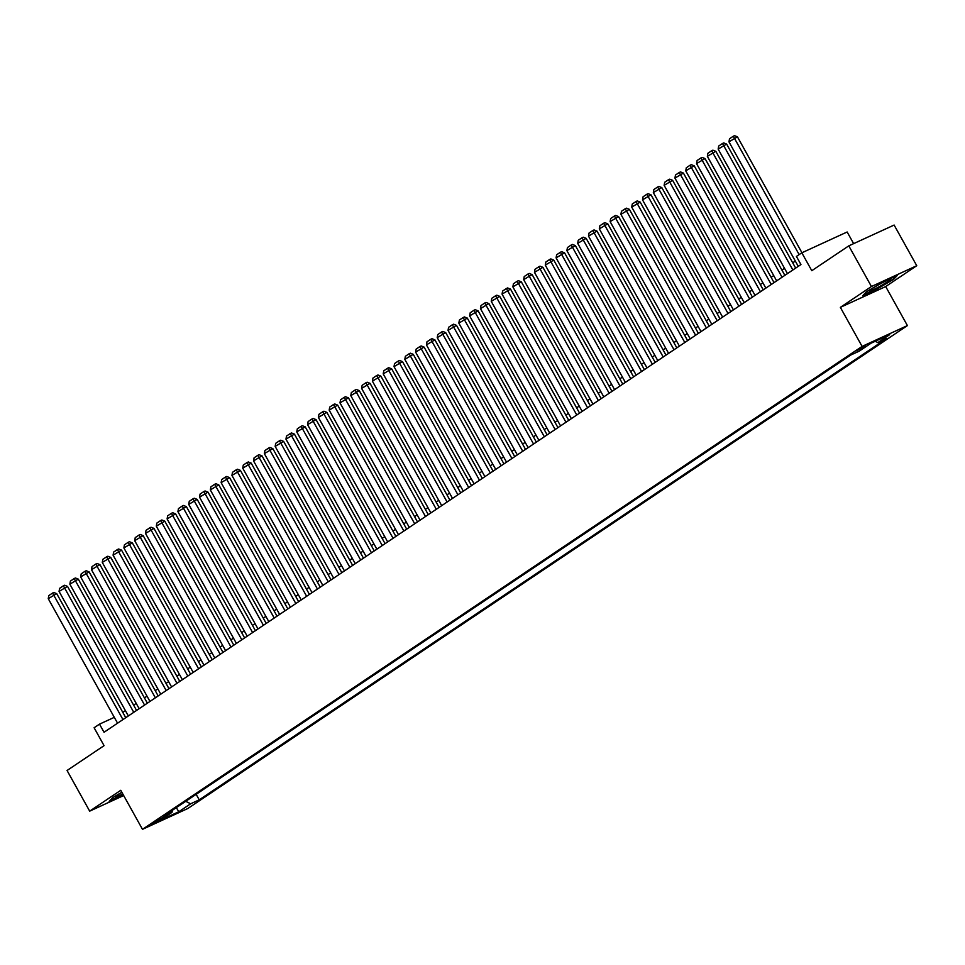 <?xml version="1.0" encoding="UTF-8"?>
<svg xmlns="http://www.w3.org/2000/svg" width="965" height="965" viewBox="0 0 965 965"><rect width="100%" height="100%" fill="white"/><g stroke="black" fill="none" stroke-linecap="round" stroke-linejoin="round"><path stroke-width="1.45" d="M856.51 350.79L865.653 346.085L856.51 350.79M853.639 243.638L847.149 231.986L801.831 252.806L796.427 256.425L800.95 264.555L104.039 732.266L99.504 724.136L94.112 727.755L104.063 745.655L67.055 770.492L89.685 811.143L123.677 795.546M916.75 265.713L894.121 225.05L848.79 245.858L871.431 286.521L840.358 307.365L862.095 346.399L907.414 325.591L885.689 286.557L916.75 265.713L871.431 286.521M862.095 346.399L142.482 829.333L187.801 808.525L907.414 325.591M160.721 819.381L164.352 816.716L151.855 823.941L160.721 819.381L160.226 818.501M185.738 801.324L190.66 803.785L199.236 799.84L886.425 338.667L877.848 342.599L889.742 334.626L871.118 343.166L859.236 351.151L850.66 355.084L163.459 816.269L172.035 812.325L172.337 810.311M190.66 803.785L178.778 811.758L160.154 820.31L172.035 812.325M801.831 252.806L811.794 270.695L848.79 245.858M142.482 829.333L120.758 790.299L89.685 811.143M114.304 717.345L99.504 724.136M795.317 261.069L792.711 262.818M784.509 268.318L781.915 270.067M773.713 275.568L771.107 277.317M762.905 282.817L760.299 284.566M752.097 290.067L749.491 291.816M741.289 297.317L738.695 299.066M730.493 304.578L727.887 306.315M719.685 311.828L717.079 313.577M708.877 319.077L706.271 320.826M698.069 326.327L695.476 328.076M687.273 333.576L684.668 335.325M676.465 340.826L673.86 342.575M665.657 348.076L663.051 349.825M654.849 355.337L652.256 357.074M644.053 362.587L641.448 364.336M633.245 369.836L630.64 371.585M622.437 377.086L619.832 378.835M611.641 384.335L609.036 386.084M600.833 391.585L598.228 393.334M590.025 398.834L587.42 400.584M579.217 406.096L576.612 407.833M568.421 413.346L565.816 415.095M557.613 420.595L555.008 422.344M546.805 427.845L544.2 429.594M535.997 435.094L533.392 436.843M525.201 442.344L522.596 444.093M514.393 449.594L511.788 451.343M503.585 456.855L500.98 458.592M492.777 464.105L490.172 465.854M481.981 471.354L479.376 473.103M471.173 478.604L468.568 480.353M460.365 485.853L457.76 487.602M449.557 493.103L446.952 494.852M438.761 500.353L436.156 502.102M427.953 507.614L425.348 509.351M417.145 514.864L414.54 516.613M406.337 522.113L403.744 523.862M395.541 529.363L392.936 531.112M384.733 536.612L382.128 538.361M373.925 543.862L371.32 545.611M363.117 551.111L360.524 552.861M352.322 558.373L349.716 560.11M341.514 565.623L338.908 567.372M330.706 572.872L328.1 574.621M319.897 580.122L317.304 581.871M309.102 587.371L306.496 589.12M298.294 594.621L295.688 596.37M287.486 601.87L284.88 603.62M276.678 609.132L274.084 610.869M265.882 616.382L263.276 618.131M255.074 623.631L252.468 625.38M244.266 630.881L241.66 632.63M233.458 638.13L230.864 639.879M222.662 645.38L220.056 647.129M211.854 652.63L209.248 654.379M201.046 659.891L198.44 661.628M190.238 667.141L187.644 668.89M179.442 674.39L176.836 676.139M168.634 681.64L166.028 683.389M157.826 688.889L155.22 690.638M147.018 696.139L144.424 697.888M136.222 703.389L133.616 705.138M125.414 710.65L122.808 712.387M196.16 794.328L199.236 799.84M877.848 342.599L875.219 341.284M176.342 807.621L178.778 811.758M121.831 792.253L112.748 797.585L109.142 801.445L123.303 794.883M840.358 307.365L885.689 286.557M883.638 281.671L866.389 291.804L862.794 295.676L876.437 289.404L893.687 279.271L897.293 275.411L883.638 281.671M117.561 723.195L48.25 598.674L56.718 593.644L53.811 592.498L52.58 593.053L122.953 719.564M125.752 717.695L56.718 593.644M48.25 598.674L48.805 595.598L52.58 593.053M121.892 792.361A12.135 0.977 150.9 0 0 118.249 794.653A12.135 0.977 150.9 0 0 115.643 796.716A12.135 0.977 150.9 0 0 122.784 793.942M123.098 794.521L109.926 800.612M869.803 291.128A12.135 0.977 150.9 0 0 882.541 284.82A12.135 0.977 150.9 0 0 890.297 279.247A12.135 0.977 150.9 0 0 889.923 279.307A12.135 0.977 150.9 0 0 878.645 284.772A12.135 0.977 150.9 0 0 869.296 290.935A12.135 0.977 150.9 0 0 869.803 291.128M878.005 285.133A9.192 0.736 150.9 0 0 880.768 283.601M896.027 275.99L893.083 279.138L876.377 288.957L863.566 294.832M128.357 715.946L59.058 591.424L67.514 586.394L64.619 585.248L63.388 585.803L133.761 712.315M136.56 710.433L67.514 586.394M59.058 591.424L59.613 588.348L63.388 585.803M139.165 708.696L69.854 584.175L78.322 579.145L75.415 577.999L74.196 578.554L144.569 705.065M147.368 703.183L78.322 579.145M69.854 584.175L70.409 581.099L74.196 578.554M149.973 701.434L80.662 576.925L89.13 571.895L86.223 570.737L85.004 571.304L155.377 697.816M158.176 695.934L89.13 571.895M80.662 576.925L81.217 573.837L85.004 571.304M160.781 694.185L91.47 569.676L99.938 564.634L97.031 563.488L95.8 564.055L166.173 690.566M168.972 688.684L99.938 564.634M91.47 569.676L92.025 566.588L95.8 564.055M171.577 686.935L102.278 562.414L110.734 557.384L107.839 556.238L106.608 556.805L176.981 683.317M179.779 681.435L110.734 557.384M102.278 562.414L102.833 559.338L106.608 556.805M182.385 679.686L113.074 555.164L121.542 550.134L118.635 548.989L117.416 549.555L187.789 676.055M190.588 674.185L121.542 550.134M113.074 555.164L113.629 552.089L117.416 549.555M193.193 672.436L123.882 547.915L132.35 542.885L129.443 541.739L128.224 542.294L198.597 668.805M201.396 666.936L132.35 542.885M123.882 547.915L124.437 544.839L128.224 542.294M204.001 665.187L134.69 540.665L143.158 535.635L140.251 534.489L139.02 535.044L209.393 661.556M212.191 659.674L143.158 535.635M134.69 540.665L135.245 537.589L139.02 535.044M214.797 657.937L145.498 533.416L153.954 528.386L151.059 527.24L149.828 527.795L220.201 654.306M222.999 652.424L153.954 528.386M145.498 533.416L146.053 530.34L149.828 527.795M225.605 650.675L156.294 526.166L164.762 521.136L161.855 519.978L160.636 520.545L231.009 647.057M233.807 645.175L164.762 521.136M156.294 526.166L156.849 523.078L160.636 520.545M236.413 643.426L167.102 518.917L175.57 513.875L172.663 512.729L171.444 513.296L241.817 639.807M244.615 637.925L175.57 513.875M167.102 518.917L167.657 515.829L171.444 513.296M247.209 636.176L177.91 511.655L186.378 506.625L183.471 505.479L182.24 506.046L252.613 632.558M255.411 630.676L186.378 506.625M177.91 511.655L178.465 508.579L182.24 506.046M258.017 628.927L188.718 504.406L197.174 499.375L194.279 498.23L193.048 498.796L263.421 625.296M266.219 623.426L197.174 499.375M188.718 504.406L189.261 501.33L193.048 498.796M268.825 621.677L199.514 497.156L207.982 492.126L205.075 490.98L203.856 491.535L274.229 618.046M277.027 616.177L207.982 492.126M199.514 497.156L200.069 494.08L203.856 491.535M279.633 614.428L210.322 489.906L218.79 484.876L215.883 483.73L214.664 484.285L285.037 610.797M287.835 608.915L218.79 484.876M210.322 489.906L210.877 486.83L214.664 484.285M290.429 607.178L221.13 482.657L229.598 477.627L226.691 476.481L225.46 477.036L295.833 603.547M298.631 601.665L229.598 477.627M221.13 482.657L221.685 479.581L225.46 477.036M301.237 599.916L231.938 475.407L240.394 470.377L237.499 469.219L236.268 469.786L306.641 596.298M309.439 594.416L240.394 470.377M231.938 475.407L232.481 472.319L236.268 469.786M312.045 592.667L242.734 468.158L251.202 463.116L248.294 461.97L247.076 462.537L317.449 589.048M320.247 587.166L251.202 463.116M242.734 468.158L243.289 465.07L247.076 462.537M322.853 585.417L253.542 460.896L262.01 455.866L259.103 454.72L257.872 455.287L328.257 581.798M331.055 579.917L262.01 455.866M253.542 460.896L254.097 457.82L257.872 455.287M333.649 578.168L264.35 453.647L272.818 448.616L269.911 447.471L268.68 448.037L339.053 574.537M341.851 572.667L272.818 448.616M264.35 453.647L264.905 450.571L268.68 448.037M344.457 570.918L275.158 446.397L283.613 441.367L280.719 440.221L279.488 440.776L349.861 567.287M352.659 565.418L283.613 441.367M275.158 446.397L275.701 443.321L279.488 440.776M355.265 563.669L285.954 439.147L294.422 434.117L291.514 432.971L290.296 433.526L360.669 560.038M363.467 558.156L294.422 434.117M285.954 439.147L286.509 436.071L290.296 433.526M366.073 556.419L296.762 431.898L305.23 426.868L302.322 425.722L301.092 426.277L371.477 552.788M374.275 550.906L305.23 426.868M296.762 431.898L297.317 428.822L301.092 426.277M376.869 549.157L307.57 424.648L316.038 419.618L313.13 418.46L311.9 419.027L382.273 545.539M385.071 543.657L316.038 419.618M307.57 424.648L308.125 421.56L311.9 419.027M387.677 541.908L318.378 417.399L326.833 412.357L323.938 411.211L322.708 411.778L393.081 538.289M395.879 536.407L326.833 412.357M318.378 417.399L318.92 414.311L322.708 411.778M398.485 534.658L329.174 410.137L337.641 405.107L334.734 403.961L333.516 404.528L403.889 531.039M406.687 529.158L337.641 405.107M329.174 410.137L329.728 407.061L333.516 404.528M409.293 527.409L339.982 402.887L348.449 397.857L345.542 396.712L344.312 397.278L414.697 523.778M417.495 521.908L348.449 397.857M339.982 402.887L340.536 399.812L344.312 397.278M420.089 520.159L350.79 395.638L359.257 390.608L356.35 389.462L355.12 390.017L425.493 516.528M428.291 514.659L359.257 390.608M350.79 395.638L351.344 392.562L355.12 390.017M430.897 512.91L361.598 388.388L370.053 383.358L367.158 382.212L365.928 382.767L436.301 509.279M439.099 507.397L370.053 383.358M361.598 388.388L362.14 385.312L365.928 382.767M441.705 505.66L372.394 381.139L380.861 376.109L377.954 374.963L376.736 375.518L447.109 502.029M449.907 500.147L380.861 376.109M372.394 381.139L372.948 378.063L376.736 375.518M452.513 498.398L383.202 373.889L391.669 368.859L388.762 367.701L387.532 368.268L457.917 494.78M460.715 492.898L391.669 368.859M383.202 373.889L383.756 370.801L387.532 368.268M463.309 491.149L394.01 366.64L402.477 361.598L399.57 360.452L398.34 361.019L468.713 487.53M471.511 485.648L402.477 361.598M394.01 366.64L394.564 363.552L398.34 361.019M474.117 483.899L404.818 359.378L413.273 354.348L410.378 353.202L409.148 353.769L479.521 480.281M482.319 478.399L413.273 354.348M404.818 359.378L405.36 356.302L409.148 353.769M484.925 476.65L415.613 352.129L424.081 347.098L421.174 345.953L419.956 346.519L490.329 473.019M493.127 471.149L424.081 347.098M415.613 352.129L416.168 349.053L419.956 346.519M495.733 469.4L426.421 344.879L434.889 339.849L431.982 338.703L430.752 339.258L501.137 465.769M503.935 463.888L434.889 339.849M426.421 344.879L426.976 341.803L430.752 339.258M506.529 462.151L437.229 337.629L445.697 332.599L442.79 331.453L441.56 332.008L511.933 458.52M514.731 456.638L445.697 332.599M437.229 337.629L437.784 334.553L441.56 332.008M517.337 454.901L448.037 330.38L456.493 325.35L453.586 324.192L452.368 324.759L522.74 451.27M525.539 449.388L456.493 325.35M448.037 330.38L448.58 327.304L452.368 324.759M528.144 447.639L458.833 323.13L467.301 318.1L464.394 316.942L463.176 317.509L533.548 444.021M536.347 442.139L467.301 318.1M458.833 323.13L459.388 320.042L463.176 317.509M538.952 440.39L469.641 315.881L478.109 310.839L475.202 309.693L473.972 310.26L544.356 436.771M547.155 434.889L478.109 310.839M469.641 315.881L470.196 312.793L473.972 310.26M549.748 433.14L480.449 308.619L488.917 303.589L486.01 302.443L484.78 303.01L555.152 429.522M557.951 427.64L488.917 303.589M480.449 308.619L481.004 305.543L484.78 303.01M560.556 425.891L491.257 301.37L499.713 296.339L496.806 295.194L495.588 295.76L565.96 422.26M568.759 420.39L499.713 296.339M491.257 301.37L491.8 298.294L495.588 295.76M571.364 418.641L502.053 294.12L510.521 289.09L507.614 287.944L506.396 288.499L576.768 415.01M579.567 413.129L510.521 289.09M502.053 294.12L502.608 291.044L506.396 288.499M582.172 411.392L512.861 286.87L521.329 281.84L518.422 280.694L517.192 281.249L587.576 407.761M590.375 405.879L521.329 281.84M512.861 286.87L513.416 283.794L517.192 281.249M592.968 404.142L523.669 279.621L532.137 274.591L529.23 273.433L528 274L598.372 400.511M601.171 398.629L532.137 274.591M523.669 279.621L524.224 276.545L528 274M603.776 396.88L534.477 272.371L542.933 267.341L540.026 266.183L538.808 266.75L609.18 393.262M611.979 391.38L542.933 267.341M534.477 272.371L535.02 269.283L538.808 266.75M614.584 389.631L545.273 265.122L553.741 260.08L550.834 258.934L549.616 259.501L619.988 386.012M622.787 384.13L553.741 260.08M545.273 265.122L545.828 262.034L549.616 259.501M625.392 382.381L556.081 257.86L564.549 252.83L561.642 251.684L560.412 252.251L630.796 378.762M633.595 376.881L564.549 252.83M556.081 257.86L556.636 254.784L560.412 252.251M636.188 375.132L566.889 250.611L575.357 245.58L572.45 244.434L571.22 245.001L641.592 371.501M644.391 369.631L575.357 245.58M566.889 250.611L567.444 247.535L571.22 245.001M646.996 367.882L577.697 243.361L586.153 238.331L583.246 237.185L582.028 237.74L652.4 364.251M655.199 362.37L586.153 238.331M577.697 243.361L578.24 240.285L582.028 237.74M657.804 360.633L588.493 236.111L596.961 231.081L594.054 229.935L592.836 230.49L663.208 357.002M666.007 355.12L596.961 231.081M588.493 236.111L589.048 233.035L592.836 230.49M668.612 353.383L599.301 228.862L607.769 223.832L604.862 222.674L603.632 223.241L674.016 349.752M676.815 347.87L607.769 223.832M599.301 228.862L599.856 225.774L603.632 223.241M679.408 346.121L610.109 221.612L618.577 216.582L615.67 215.424L614.44 215.991L684.812 342.503M687.611 340.621L618.577 216.582M610.109 221.612L610.664 218.524L614.44 215.991M690.216 338.872L620.917 214.363L629.373 209.321L626.466 208.175L625.248 208.742L695.62 335.253M698.419 333.371L629.373 209.321M620.917 214.363L621.46 211.275L625.248 208.742M701.024 331.622L631.713 207.101L640.181 202.071L637.274 200.925L636.056 201.492L706.428 327.991M709.227 326.122L640.181 202.071M631.713 207.101L632.268 204.025L636.056 201.492M711.832 324.373L642.521 199.852L650.989 194.821L648.082 193.675L646.852 194.242L717.224 320.742M720.035 318.872L650.989 194.821M642.521 199.852L643.076 196.776L646.852 194.242M722.628 317.123L653.329 192.602L661.797 187.572L658.89 186.426L657.66 186.981L728.032 313.492M730.831 311.611L661.797 187.572M653.329 192.602L653.884 189.526L657.66 186.981M733.436 309.874L664.137 185.352L672.593 180.322L669.686 179.176L668.468 179.731L738.84 306.243M741.639 304.361L672.593 180.322M664.137 185.352L664.68 182.276L668.468 179.731M744.244 302.612L674.933 178.103L683.401 173.073L680.494 171.915L679.276 172.482L749.648 298.993M752.447 297.111L683.401 173.073M674.933 178.103L675.488 175.015L679.276 172.482M755.052 295.362L685.741 170.853L694.209 165.823L691.302 164.665L690.072 165.232L760.444 291.744M763.255 289.862L694.209 165.823M685.741 170.853L686.296 167.765L690.072 165.232M765.848 288.113L696.549 163.604L705.017 158.562L702.11 157.416L700.88 157.983L771.252 284.494M774.051 282.612L705.017 158.562M696.549 163.604L697.104 160.516L700.88 157.983M776.656 280.863L707.357 156.342L715.813 151.312L712.906 150.166L711.688 150.733L782.06 277.232M784.859 275.363L715.813 151.312M707.357 156.342L707.9 153.266L711.688 150.733M787.464 273.614L718.153 149.093L726.621 144.062L723.714 142.917L722.496 143.483L792.868 269.983M795.667 268.113L726.621 144.062M718.153 149.093L718.708 146.017L722.496 143.483M798.272 266.364L728.961 141.843L737.429 136.813L734.522 135.667L733.291 136.222L799.141 254.603M801.951 252.746L737.429 136.813M728.961 141.843L729.516 138.767L733.291 136.222"/></g></svg>
